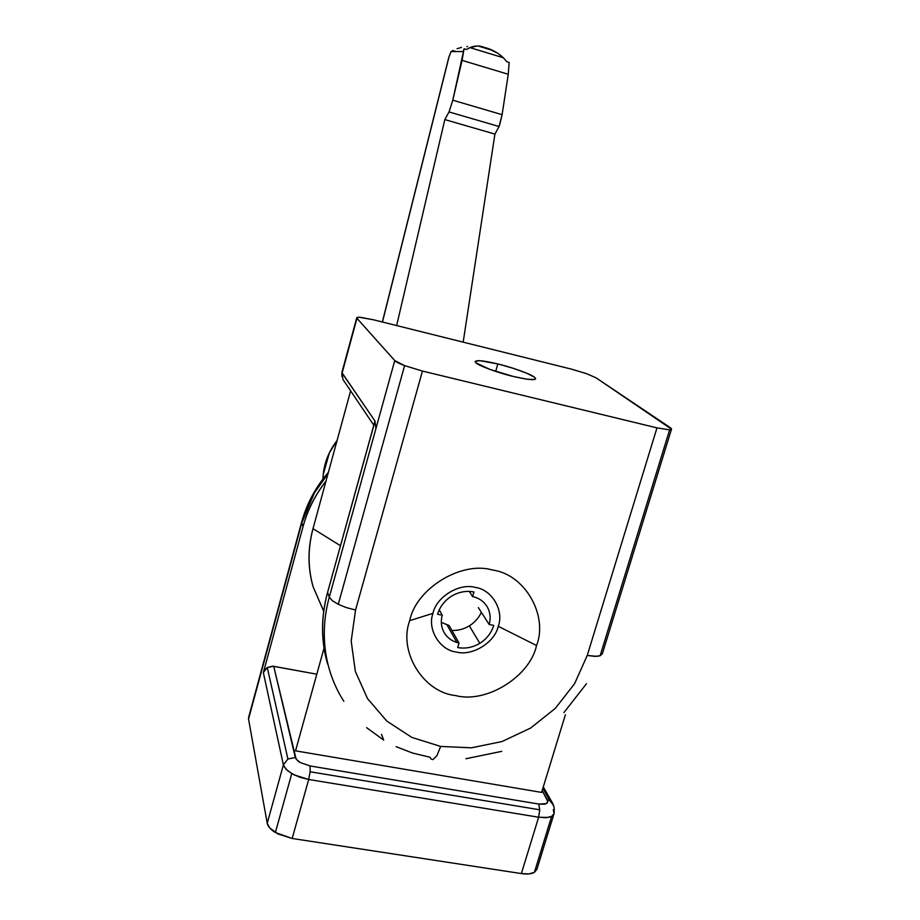 <?xml version="1.0" encoding="UTF-8"?>
<svg xmlns="http://www.w3.org/2000/svg" width="920" height="920" viewBox="0 0 920 920"><rect width="100%" height="100%" fill="white"/><g stroke="black" fill="none" stroke-linecap="round" stroke-linejoin="round"><path stroke-width="1.38" d="M451.605 596.125C444.613 600.564 439.933 606.613 437.575 614.249C439.933 606.613 444.613 600.564 451.605 596.125C458.746 591.917 466.198 590.525 473.949 591.974L472.604 596.574L469.292 591.41L472.604 596.574C479.009 598 483.862 601.393 487.163 606.74C483.862 601.393 479.009 598 472.604 596.574L473.949 591.974L473.053 591.801C465.554 590.651 458.413 592.089 451.605 596.125M443.578 631.511L444.394 632.994C447.327 637.698 451.559 640.883 457.091 642.551L459.046 643.011L449.109 625.519L441.312 622.38L449.109 625.519L459.046 643.011C452.651 641.654 447.764 638.319 444.394 632.994C441.232 627.543 440.519 621.598 442.255 615.181L437.575 614.249L442.255 615.181C440.519 621.598 441.232 627.543 444.394 632.994M469.315 625.865L479.837 643.31C486.749 638.905 491.383 632.937 493.752 625.393C491.383 632.937 486.749 638.905 479.837 643.31C472.811 647.496 465.428 648.91 457.711 647.565L459.046 643.011L457.711 647.565C465.428 648.91 472.811 647.496 479.837 643.31L469.315 625.865C474.674 622.529 478.687 618.01 481.367 612.306C478.687 618.01 474.674 622.529 469.315 625.865C463.944 629.13 458.137 630.648 451.904 630.442C458.137 630.648 463.944 629.13 469.315 625.865M534.393 872.367L551.62 816.408L546.192 817.696L538.637 817.224L521.364 873.574L528.919 873.896L534.393 872.367C531.426 873.988 527.079 874.391 521.364 873.574L538.637 817.224L539.752 809.795L310.143 771.776L308.695 779.481L538.637 817.224L548.285 817.454L551.62 816.408L554.104 813.567L551.62 816.408L534.393 872.367L536.958 869.239M326.002 481.045C315.261 494.707 307.602 509.887 303.059 526.585L263.35 672.612L264.799 669.737L267.272 667.518L272.619 666.172L316.813 674.199L273.711 666.298L296.136 759.184L300.23 762.553L310.063 765.946L538.752 804.057L544.352 804.218L546.308 803.631L547.837 801.331L542.156 790.648L547.331 799.779L549.688 800.549L552.644 803.275L553.598 805.908L543.294 786.91L552.644 803.275L549.907 800.664L547.331 799.779L547.492 802.643L546.308 803.631L538.752 804.057L539.752 809.795L538.752 804.057L310.063 765.946L310.143 771.776L539.752 809.795L538.637 817.224L308.695 779.481L292.169 838.476L275.379 832.543L291.767 773.605L286.028 769.258L283.394 764.853L267.226 823.285L269.744 827.977L277.817 833.899L292.169 838.476L308.695 779.481L310.143 771.776L310.063 765.946L300.23 762.553L297.815 760.909L295.308 757.516L273.711 666.298L267.272 667.518L263.35 672.612L283.394 764.853L287.914 759.011L267.272 667.518L287.914 759.011L295.308 757.516L287.914 759.011L283.394 764.853L283.9 766.279L287.627 770.741L294.227 774.916L308.695 779.481L299.736 777.204L291.767 773.605L275.379 832.543C270.606 829.553 267.892 826.459 267.226 823.285L248.538 718.991L301.748 523.089L314.433 492.832L328.014 473.662L314.433 492.832L301.622 522.33L303.059 526.585C307.522 510.255 315.169 495.098 325.979 481.137M541.615 792.407L295.527 750.846L541.615 792.407L565.363 714.782L541.615 792.407M248.641 717.301L248.538 718.991L248.641 717.301M292.169 838.476L521.364 873.574L292.169 838.476M553.311 809.657L554.104 813.567M263.35 672.612L303.059 526.585L301.748 523.089L248.538 718.991L267.226 823.285L283.394 764.853L263.35 672.612M324.07 648.036L295.527 750.846L324.07 648.036M487.163 606.74C490.256 612.214 490.923 618.125 489.164 624.484L493.752 625.393L489.164 624.484C490.923 618.125 490.256 612.214 487.163 606.74M478.342 607.58L489.164 624.484L478.342 607.58M439.231 609.856L442.255 615.181L439.231 609.856M495.684 371.416L497.835 363.929L479.504 360.64L475.088 361.479L475.916 362.813L489.819 369.38L513.233 376.452C498.697 373.083 478.135 365.527 475.916 362.813C473.65 359.639 480.953 360.007 497.835 363.929C511.716 367.183 531.553 374.359 534.52 377.234C537.717 380.661 530.621 380.409 513.233 376.452L527.022 379.235L534.761 379.488L535.681 378.718L534.52 377.234L526.585 373.129L513.21 368.287L497.835 363.929L495.684 371.416M375.9 428.341L374.957 421.003L341.895 372.565L356.741 317.814L359.214 317.25L373.6 319.815L571.906 369.265L586.466 373.635L596.045 377.821L671.519 429.18L669.622 429.87L600.093 655.787L602.335 653.821L600.093 655.787L596.861 656.339L587.247 655.454L574.62 683.629L555.335 708.354L530.621 728.065L502.044 741.531L471.408 747.81L440.657 746.442L411.815 737.391L386.86 721.13L367.54 698.625L355.315 671.335L351.187 641.079L355.557 610.006L422.452 371.059L404.604 365.619L338.261 604.313L346.472 607.625L355.557 610.006L346.472 607.625L338.261 604.313L332.235 600.61L329.303 597.08C325.956 609.224 324.288 621.425 324.288 633.684C324.311 645.932 325.99 657.788 329.303 669.265C325.99 657.788 324.311 645.932 324.288 633.684C324.288 621.425 325.956 609.224 329.303 597.08L327.577 592.434C320.988 616.963 320.999 640.837 327.6 664.044C320.861 640.849 320.861 616.975 327.577 592.434L374.704 422.257M373.796 425.224L342.953 379.477L373.796 425.224M396.048 746.672L412.551 753.043L429.893 757.206L431.261 759.172L432.963 759.586L436.908 755.676L440.657 746.442L436.908 755.676L432.963 759.586M409.71 620.632L432.975 613.341C436.252 596.931 459.471 582.74 475.272 587.431C491.889 589.432 504.298 610.684 498.249 626.29L536.555 645.518C548.389 615.445 524.791 574.091 492.418 570.02C461.679 560.705 416.012 588.501 409.71 620.632C398.049 651.762 423.579 692.507 455.584 695.566C486.162 703.811 529.874 676.648 536.555 645.518L498.249 626.29C494.879 642.436 472.167 656.455 456.4 652.038C439.886 650.313 426.972 629.222 432.975 613.341L409.71 620.632C416.012 588.501 461.679 560.705 492.418 570.02C524.791 574.091 548.389 615.445 536.555 645.518C529.874 676.648 486.162 703.811 455.584 695.566C423.579 692.507 398.049 651.762 409.71 620.632M323.702 611.236L313.145 586.879C307.683 567.928 307.636 548.527 313.007 528.666L350.623 390.862L313.007 528.666L340.48 545.721L313.007 528.666C307.74 548.515 307.786 567.916 313.145 586.879L323.714 611.121M671.428 429.398L602.335 653.821M381.524 734.344L383.663 740.059L366.654 727.674M343.839 701.316C337.502 691.414 332.649 680.731 329.303 669.265M586.466 683.709L563.925 712.574M501.71 751.352L465.899 758.747M498.249 626.29C504.298 610.684 491.889 589.432 475.272 587.431C459.471 582.74 436.252 596.931 432.975 613.341C426.972 629.222 439.886 650.313 456.4 652.038C472.167 656.455 494.879 642.436 498.249 626.29M342.102 373.072L342.953 379.477L342.102 373.072L374.957 421.003L327.577 592.434L329.303 597.08L394.749 360.594L356.971 318.32L342.102 373.072M338.261 604.313L404.604 365.619L394.749 360.594L329.303 597.08L332.235 600.61L338.261 604.313M360.617 317.342C357.443 317.078 356.235 317.4 356.971 318.32L394.749 360.594C396.002 361.916 399.291 363.596 404.604 365.619L422.452 371.059L656.972 427.869L669.622 429.87C672.002 429.743 672.129 428.938 669.978 427.455L596.045 377.821L586.466 373.635L571.906 369.265L373.6 319.815L360.617 317.342M600.093 655.787L669.622 429.87L656.972 427.869L587.247 655.454L594.792 656.362L600.093 655.787M422.452 371.059L355.557 610.006L351.187 641.079L355.315 671.335L367.54 698.625L386.86 721.13L411.815 737.391L440.657 746.442L471.408 747.81L502.044 741.531L530.621 728.065L555.335 708.354L574.62 683.629L587.247 655.454L656.972 427.869L422.452 371.059M481.85 46.586L477.123 46L469.924 47.61C474.8 45.563 479.527 45.482 484.104 47.357C491.636 49.174 498.053 52.647 503.355 57.776L506.816 61.72L509.174 62.445L508.254 74.278L502.113 114.678L499.065 126.511L449.029 111.952L444.82 119.588L396.647 325.565L444.82 119.588L449.029 111.952L499.065 126.511L499.721 124.648L502.113 114.678L452.778 100.211L449.029 111.952L452.778 100.211L464.071 48.76L463.209 51.554L451.065 51.589L452.847 50.577L456.136 51.566L452.847 50.577L451.065 51.589L463.209 51.554L464.071 48.76L466.474 49.484L469.924 47.61L503.355 57.776L497.731 53.21L487.715 48.38M448.707 57.753L451.065 51.589L448.764 57.546M484.104 47.357L482.85 47.426L484.104 47.357M382.455 322.023L449.178 56.2L382.455 322.023M322.909 479.078L323.23 474.49L329.429 452.663L337.053 440.553C329.096 450.869 324.495 462.173 323.23 474.49L322.92 479.067M499.065 126.511L494.914 134.09L463.174 342.159L494.914 134.09L499.065 126.511M503.355 57.776L469.924 47.61L466.474 49.484L464.071 48.76L462.081 60.375L508.254 74.278L509.174 62.445L506.816 61.72L503.355 57.776M457.056 48.714L461.495 47.403M466.854 46.586L467.498 46.54M462.081 60.375L452.778 100.211L502.113 114.678L508.254 74.278L462.081 60.375M444.82 119.588L494.914 134.09L444.82 119.588M456.952 642.505L447.085 625.025M248.549 717.646L301.645 522.146C306.705 503.78 315.617 487.174 328.382 472.328M554.162 813.303C554.541 803.286 553 805.333 549.792 800.607L542.846 788.394M537.015 868.94L553.874 814.211M341.895 376.533L341.906 372.45L356.741 317.814M493.039 50.531L478.239 46.023M382.375 322L448.741 57.615"/></g></svg>
